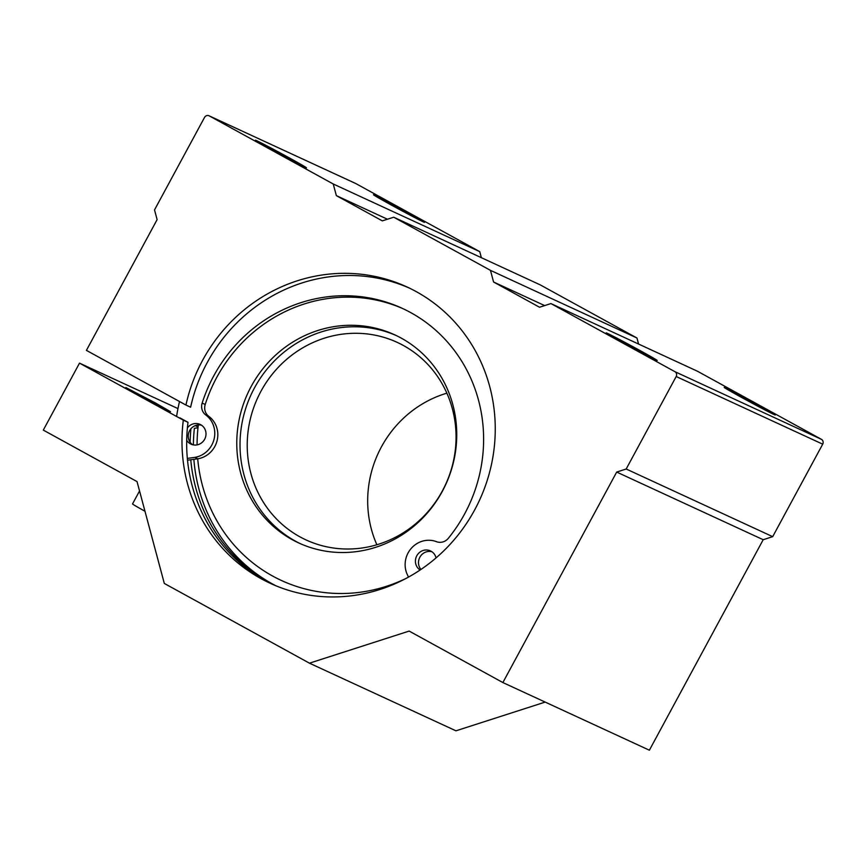 <?xml version="1.0" encoding="UTF-8"?>
<svg xmlns="http://www.w3.org/2000/svg" width="866" height="866" viewBox="0 0 866 866"><rect width="100%" height="100%" fill="white"/><g stroke="black" fill="none" stroke-linecap="round" stroke-linejoin="round"><path stroke-width="1.3" d="M403.772 309.032A150.489 143.128 114.8 0 0 205.21 404.498A10.879 10.349 114.8 0 0 208.814 416.362A23.685 22.516 114.8 0 1 217.052 440.826A23.685 22.516 114.8 0 1 197.913 458.785L194.861 457.378L187.337 458.395M197.913 458.785L187.511 460.192M176.588 416.459A175.874 167.268 114.8 0 1 179.522 401.521M408.492 577.092L407.009 573.92A23.685 22.516 114.8 0 1 411.61 547.972A23.685 22.516 114.8 0 1 436.475 541.683A10.879 10.349 114.8 0 0 448.328 538.306A150.489 143.128 114.8 0 0 402.246 308.328A150.489 143.128 114.8 0 0 202.157 403.08A10.879 10.349 114.8 0 0 205.762 414.955A23.685 22.516 114.8 0 1 213.999 439.419A23.685 22.516 114.8 0 1 194.861 457.378M420.941 569.449A10.879 10.349 114.8 0 1 431.907 551.75M192.609 444.723A10.879 10.349 114.8 0 1 201.605 425.238M420.118 570.001A10.879 10.349 114.8 0 1 430.445 550.906A10.879 10.349 114.8 0 1 436.042 557.899M187.392 427.912A10.879 10.349 114.8 0 1 204.971 438.618A10.879 10.349 114.8 0 1 186.699 440.296M197.091 444.886A155.934 148.303 -65.2 0 1 197.989 427.772L194.374 428.334A163.187 155.198 -65.2 0 0 193.389 444.908M193.865 459.337A163.187 155.198 -65.2 0 0 275.962 585.806M197.708 458.818A155.934 148.303 -65.2 0 0 405.981 578.456M197.989 427.772A155.934 148.303 114.8 0 1 198.325 424.925M456.75 433.963A114.593 108.986 -65.2 0 0 394.799 334.861A114.593 108.986 -65.2 0 0 247.817 393.207A114.593 108.986 -65.2 0 0 298.716 542.939A114.593 108.986 -65.2 0 0 456.75 433.963M446.867 393.164A108.791 103.465 -65.2 0 0 376.872 544.757M456.057 436.464A108.791 103.465 -65.2 0 0 397.245 342.384A108.791 103.465 -65.2 0 0 257.7 397.775A108.791 103.465 -65.2 0 0 306.034 539.919A108.791 103.465 -65.2 0 0 456.057 436.464M396.422 335.629A114.593 108.986 -65.2 0 0 251.064 394.712A114.593 108.986 -65.2 0 0 300.35 543.675M177.963 408.59L79.51 363.135L43.3 430.11L137.034 481.593L164.313 583.446L309.443 663.172L409.153 631.076L502.875 682.56L616.689 472.067L626.183 469.004L676.194 376.515A3.626 3.453 -65.2 0 0 674.895 371.666L550.928 303.576L539.54 307.246L493.577 282.002L490.459 270.354L393.705 217.214L382.317 220.873L336.354 195.629L333.237 183.993L209.269 115.892A3.626 3.453 -65.2 0 0 204.528 117.43L154.516 209.918L157.114 219.618L86.416 350.373L185.941 405.05A163.187 155.198 114.8 0 1 407.031 286.982A163.187 155.198 114.8 0 1 479.526 500.202A163.187 155.198 114.8 0 1 270.203 583.294A163.187 155.198 114.8 0 1 183.321 420.162L188.009 422.316A163.187 155.198 114.8 0 0 272.552 584.355M185.941 405.05L190.617 407.204A163.187 155.198 114.8 0 1 409.358 288.086M155.306 402.896L170.505 411.675L163.793 408.46L125.851 387.535L155.306 402.896M179.879 417.856L188.009 422.316M195.207 425.639L198.087 426.97M79.51 363.135L183.321 420.162M481.355 257.678L479.742 251.638L355.774 183.549A3.626 3.453 -65.2 0 0 355.363 183.354M545.179 702.088L455.949 730.817L309.443 663.172M616.689 472.067L763.195 539.713L649.381 750.205L502.875 682.56M763.195 539.713L772.688 536.66L626.183 469.004M772.688 536.66L822.7 444.171A3.626 3.453 -65.2 0 0 821.401 439.322L697.433 371.222L550.928 303.576M757.847 404.942A29.011 0.595 -151.6 0 1 775.222 414.987A29.011 0.595 -151.6 0 1 749.426 401.705A29.011 0.595 -151.6 0 1 724.192 387.405A29.011 0.595 -151.6 0 1 757.847 404.942M639.833 350.449A29.011 0.595 -151.6 0 1 657.197 360.494A29.011 0.595 -151.6 0 1 631.411 347.212A29.011 0.595 -151.6 0 1 606.178 332.901A29.011 0.595 -151.6 0 1 639.833 350.449M544.671 305.59L493.577 282.002M638.578 344.051L636.965 338.011L490.459 270.354M636.965 338.011L540.211 284.86L393.705 217.214M387.448 219.228L336.354 195.629M479.742 251.638L333.237 183.993M289.103 157.785A29.011 0.595 -151.6 0 1 306.467 167.842A29.011 0.595 -151.6 0 1 280.681 154.549A29.011 0.595 -151.6 0 1 255.438 140.249A29.011 0.595 -151.6 0 1 289.103 157.785M407.117 212.278A29.011 0.595 -151.6 0 1 424.492 222.335A29.011 0.595 -151.6 0 1 398.696 209.052A29.011 0.595 -151.6 0 1 373.463 194.742A29.011 0.595 -151.6 0 1 407.117 212.278M144.979 511.265A29.011 0.595 -151.6 0 1 132.52 503.947L139.545 490.968M274.305 585.113A163.187 155.198 114.8 0 1 190.769 459.749M190.152 442.31A163.187 155.198 114.8 0 1 190.921 428.713M205.21 404.498L202.157 403.08M208.814 416.362L205.762 414.955M355.774 183.549L209.269 115.892M822.7 444.171L676.194 376.515M821.401 439.322L674.895 371.666M355.569 183.44L209.063 115.795"/></g></svg>

